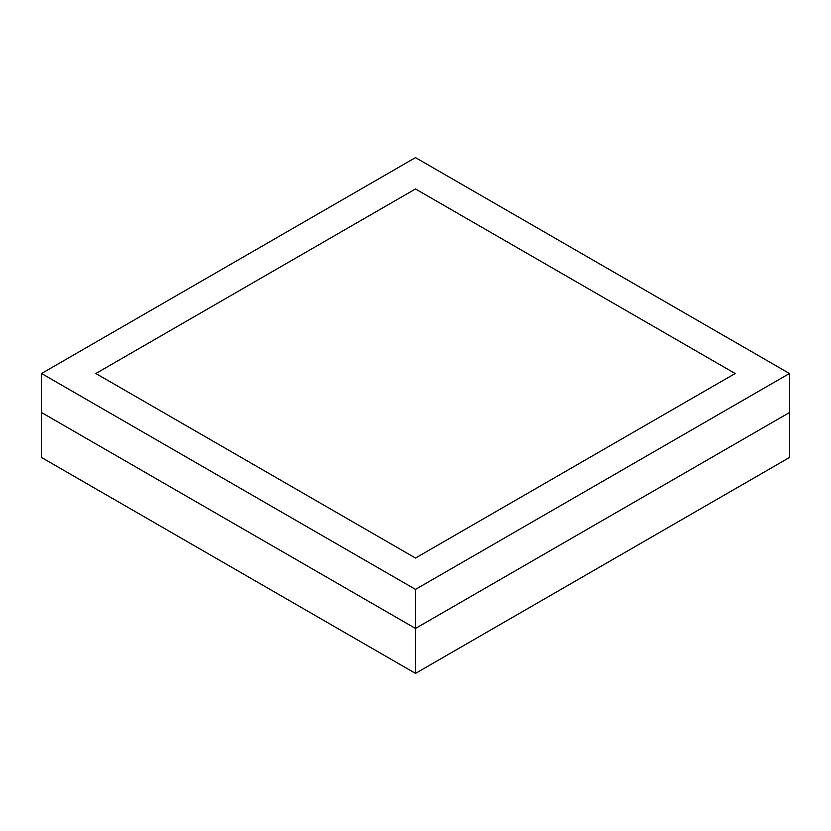 <?xml version="1.0" encoding="UTF-8"?>
<svg xmlns="http://www.w3.org/2000/svg" width="831" height="831" viewBox="0 0 831 831"><rect width="100%" height="100%" fill="white"/><g stroke="black" fill="none" stroke-linecap="round" stroke-linejoin="round"><path stroke-width="1.25" d="M41.55 457.497L415.5 673.39L789.45 457.497L789.45 412.54L789.45 457.497L415.5 673.39L41.55 457.497L41.55 412.54L41.55 457.497M41.55 412.54L415.5 628.444L415.5 673.39L415.5 628.444L789.45 412.54L789.45 373.503L415.5 157.61L41.55 373.503L41.55 412.54L415.5 628.444L789.45 412.54L415.5 628.444L41.55 412.54L41.55 373.503L415.5 589.397L415.5 628.444L415.5 589.397L789.45 373.503L789.45 412.54L415.5 628.444L41.55 412.54M789.45 373.503L415.5 157.61L41.55 373.503L415.5 589.397L789.45 373.503M415.5 188.959L735.155 373.503L415.5 558.048L95.845 373.503L415.5 188.959L735.155 373.503L415.5 558.048L95.845 373.503L415.5 188.959L95.845 373.503L415.5 558.048L735.155 373.503L415.5 188.959L95.845 373.503L415.5 558.048L735.155 373.503L415.5 188.959"/></g></svg>
